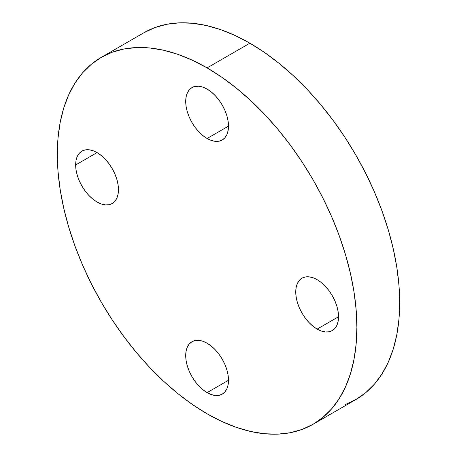 <?xml version="1.0" encoding="UTF-8"?>
<svg xmlns="http://www.w3.org/2000/svg" width="457" height="457" viewBox="0 0 457 457"><rect width="100%" height="100%" fill="white"/><g stroke="black" fill="none" stroke-linecap="round" stroke-linejoin="round"><path stroke-width="0.69" d="M317.147 329.097A30.259 17.469 60 0 1 297.376 302.431A30.259 17.469 60 0 1 302.014 278.182A30.259 17.469 60 0 1 317.147 279.678L312.971 277.742L308.961 276.833L305.259 276.982L302.014 278.182L299.358 280.387L297.376 283.517L296.159 287.453L295.748 292.034L296.159 297.09L297.376 302.431L299.358 307.841L302.014 313.125L305.259 318.066L308.961 322.488L312.971 326.212L317.147 329.097L321.322 331.028L325.333 331.942L329.034 331.793L332.279 330.594L334.935 328.383L336.918 325.258L338.134 321.322L338.546 316.741L317.147 329.097L338.546 316.741L338.134 311.685L336.918 306.344L334.935 300.935L332.279 295.65L329.034 290.709L325.333 286.288L321.322 282.563L317.147 279.678A30.259 17.469 60 0 1 336.918 306.344A30.259 17.469 60 0 1 332.279 330.594A30.259 17.469 60 0 1 317.147 329.097M207.101 138.494A30.259 17.469 60 0 1 187.336 111.828A30.259 17.469 60 0 1 191.974 87.578A30.259 17.469 60 0 1 207.101 89.075L202.931 87.144L198.915 86.23L195.213 86.379L191.974 87.578L189.312 89.789L187.336 92.92L186.119 96.85L185.708 101.431L186.119 106.487L187.336 111.828L189.312 117.243L191.974 122.522L195.213 127.463L198.915 131.884L202.931 135.609L207.101 138.494L211.277 140.43L215.293 141.339L218.989 141.19L222.233 139.991L224.895 137.786L226.872 134.655L228.089 130.719L228.5 126.138L207.101 138.494L228.5 126.138L228.089 121.082L226.872 115.741L224.895 110.331L222.233 105.047L218.989 100.106L215.293 95.684L211.277 91.96L207.101 89.075A30.259 17.469 60 0 1 226.872 115.741A30.259 17.469 60 0 1 222.233 139.991A30.259 17.469 60 0 1 207.101 138.494M118.454 189.672A30.259 17.469 60 0 1 112.188 203.525A30.259 17.469 60 0 1 88.869 195.419A30.259 17.469 60 0 1 75.662 164.966L97.061 152.615L92.885 150.679L88.869 149.765L85.173 149.913L81.929 151.113L79.267 153.323L77.29 156.454L76.073 160.384L75.662 164.966L76.073 170.027L77.29 175.362L79.267 180.778L81.929 186.056L85.173 191.003L88.869 195.419L92.885 199.143L97.061 202.028L101.231 203.965L105.247 204.873L108.949 204.73L112.188 203.525L114.85 201.32L116.826 198.189L118.043 194.259L118.454 189.672L118.043 184.617L116.826 179.281L114.85 173.866L112.188 168.587L108.949 163.64L105.247 159.219L101.231 155.5L97.061 152.615L75.662 164.966A30.259 17.469 60 0 1 81.929 151.113A30.259 17.469 60 0 1 105.247 159.219A30.259 17.469 60 0 1 118.454 189.672M207.101 392.632A30.259 17.469 60 0 1 187.336 365.966A30.259 17.469 60 0 1 191.974 341.716A30.259 17.469 60 0 1 207.101 343.213L202.931 341.276L198.915 340.368L195.213 340.516L191.974 341.716L189.312 343.921L187.336 347.052L186.119 350.987L185.708 355.569L186.119 360.624L187.336 365.966L189.312 371.375L191.974 376.659L195.213 381.601L198.915 386.022L202.931 389.747L207.101 392.632L211.277 394.562L215.293 395.476L218.989 395.328L222.233 394.128L224.895 391.923L226.872 388.793L228.089 384.857L228.5 380.275L207.101 392.632L228.5 380.275L228.089 375.22L226.872 369.879L224.895 364.469L222.233 359.185L218.989 354.244L215.293 349.822L211.277 346.098L207.101 343.213A30.259 17.469 60 0 1 226.872 369.879A30.259 17.469 60 0 1 222.233 394.128A30.259 17.469 60 0 1 207.101 392.632M249.899 43.192L207.101 67.899A211.825 122.299 60 0 1 345.481 254.56A211.825 122.299 60 0 1 313.016 424.296A211.825 122.299 60 0 1 207.101 413.808L192.42 404.496L177.882 393.614L163.623 381.258L149.782 367.548L136.494 352.621L123.887 336.615L112.079 319.689L101.191 302.003L91.32 283.728L82.563 265.037L75.005 246.117L68.721 227.146L63.769 208.306L60.198 189.781L58.045 171.746L57.319 154.38L58.045 137.843L60.198 122.299L63.769 107.898L68.721 94.776L75.005 83.06L82.563 72.863L91.32 64.288L101.191 57.411L112.079 52.298L123.887 49.002L136.494 47.557L149.782 47.974L163.623 50.247L177.882 54.354L192.42 60.255L207.101 67.899L221.782 77.21L236.326 88.092L250.585 100.449L264.42 114.159L277.707 129.085L290.315 145.092L302.123 162.018L313.016 179.704L322.888 197.978L331.639 216.669L339.197 235.589L345.481 254.56L350.433 273.4L354.009 291.926L356.163 309.96L356.883 327.332L356.163 343.864L354.009 359.408L350.433 373.815L345.481 386.936L339.197 398.647L331.639 408.844L322.888 417.424L313.016 424.296L302.123 429.409L290.315 432.705L277.707 434.15L264.42 433.733L250.585 431.465L236.326 427.358L221.782 421.451L207.101 413.808A211.825 122.299 60 0 1 68.721 227.146A211.825 122.299 60 0 1 101.191 57.411A211.825 122.299 60 0 1 207.101 67.899L249.899 43.192A211.825 122.299 -120 0 0 143.984 32.704L154.877 27.591L166.685 24.295L179.293 22.85L192.58 23.267L206.415 25.535L220.674 29.642L235.218 35.549L249.899 43.192L264.58 52.504L279.118 63.386L293.377 75.742L307.218 89.452L320.506 104.379L333.113 120.385L344.921 137.311L355.809 154.997L365.68 173.272L374.437 191.963L381.995 210.883L388.279 229.854L393.231 248.694L396.802 267.219L398.955 285.254L399.681 302.62L398.955 319.157L396.802 334.701L393.231 349.102L388.279 362.224L381.995 373.94L374.437 384.137L365.68 392.712L355.809 399.589A211.825 122.299 -120 0 0 388.279 229.854A211.825 122.299 -120 0 0 249.899 43.192M313.016 424.296L355.809 399.589L344.921 404.702M143.984 32.704L101.191 57.411"/></g></svg>
